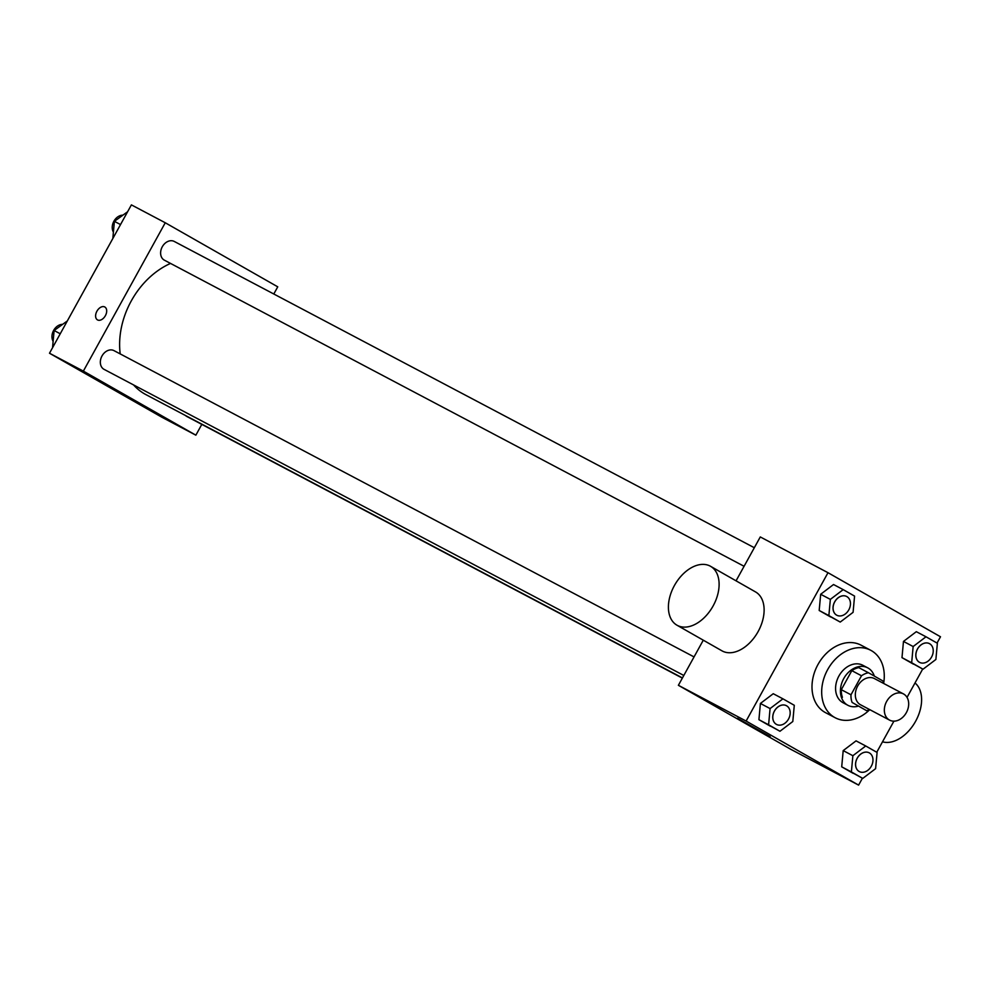 <?xml version="1.0" encoding="UTF-8"?>
<svg xmlns="http://www.w3.org/2000/svg" width="990" height="990" viewBox="0 0 990 990"><rect width="100%" height="100%" fill="white"/><g stroke="black" fill="none" stroke-linecap="round" stroke-linejoin="round"><path stroke-width="1.49" d="M886.669 701.403A14.825 11.323 -62.2 0 1 903.437 693.903A14.825 11.323 -62.2 0 1 906.531 712.305A14.825 11.323 -62.2 0 1 889.589 720.126A14.825 11.323 -62.2 0 1 886.669 701.403M889.589 720.126L860.57 704.793A14.825 11.323 -62.2 0 1 857.649 686.082A14.825 11.323 -62.2 0 1 874.418 678.571L903.437 693.903M852.093 702.417L866.522 710.634A20.134 15.382 -62.2 0 0 869.765 709.657A38.127 29.118 -62.2 0 1 835.176 717.738A38.127 29.118 -62.2 0 1 827.665 669.611A38.127 29.118 -62.2 0 1 870.779 650.306A38.127 29.118 -62.2 0 1 883.625 683.434A20.134 15.382 -62.2 0 0 882.894 680.959L868.465 672.742A20.134 15.382 -62.2 0 0 861.498 675.762L850.992 694.794A20.134 15.382 -62.2 0 0 852.093 702.417L866.522 710.634M861.498 675.762L851.821 670.651A20.134 15.382 -62.2 0 1 858.788 667.631L868.465 672.742M851.821 670.651L841.314 689.684L850.992 694.794M842.416 697.307A20.134 15.382 -62.2 0 1 841.314 689.684M874.294 676.059A21.186 16.174 117.8 0 0 868.057 668.027A21.186 16.174 117.8 0 0 867.71 667.842A21.186 16.174 117.8 0 0 843.505 679.016A21.186 16.174 117.8 0 0 847.923 705.313A21.186 16.174 117.8 0 0 858.132 706.204M847.923 705.313L843.084 702.751A21.186 16.174 -62.2 0 1 838.914 676.009A21.186 16.174 -62.2 0 1 862.872 665.292A21.186 16.174 -62.2 0 1 863.218 665.478M835.176 717.738L825.499 712.639A38.127 29.118 -62.2 0 1 817.988 664.5A38.127 29.118 -62.2 0 1 861.114 645.195L870.779 650.306M925.996 636.78L916.319 631.682L903.474 641.421L901.989 657.645L923.027 669.215L935.884 659.476L937.369 643.252L925.996 636.78L913.151 646.532L911.666 662.743L923.027 669.215M865.718 745.977L856.053 740.866L843.195 750.606L841.71 766.829L862.76 778.412L875.606 768.661L877.091 752.449L865.718 745.977L852.873 755.716L851.388 771.94L862.76 778.412M937.023 643.067L940.5 636.768L827.999 572.703L746.113 721.054L858.602 785.12L862.414 778.227M876.744 752.251L893.921 721.153M907.038 697.381L922.692 669.042M843.195 589.632L833.53 584.521L820.673 594.272L819.188 610.484L840.238 622.067L853.083 612.327L854.568 596.104L843.195 589.632L830.35 599.383L828.865 615.594L840.238 622.067M782.929 698.829L773.252 693.718L760.407 703.457L758.922 719.68L779.959 731.264L792.804 721.512L794.289 705.301L782.929 698.829L770.072 708.568L768.599 724.791L779.959 731.264M736.053 580.833L760.283 536.939L827.999 572.703M703.284 640.184L678.385 685.303L790.874 749.356L858.602 785.12M678.385 685.303L746.113 721.054M737.451 718.233L770.171 736.535L737.451 718.233M710.535 566.292L755.531 591.921A33.895 21.879 119.7 0 1 757.771 632.202A33.895 21.879 119.7 0 1 721.982 650.838L676.987 625.21A33.895 21.879 119.7 0 1 674.413 585.536A33.895 21.879 119.7 0 1 710.535 566.292A33.895 21.879 119.7 0 1 712.763 606.573A33.895 21.879 119.7 0 1 676.987 625.21M882.511 741.807A33.895 21.879 -60.3 0 0 915.601 721.289A33.895 21.879 -60.3 0 0 914.995 682.964M120.198 353.913A74.238 56.69 -62.2 0 1 131.286 300.911A74.238 56.69 -62.2 0 1 170.528 263.427M682.457 677.927L145.901 394.614A74.238 56.69 -62.2 0 1 133.551 384.912M694.052 656.915L113.974 350.621A10.593 8.093 117.8 0 0 101.871 356.214A10.593 8.093 117.8 0 0 104.074 369.357L683.805 675.465M744.084 566.28L164.352 260.16A10.593 8.093 -62.2 0 1 162.273 246.795A10.593 8.093 -62.2 0 1 174.24 241.436L754.33 547.73M682.345 678.125L186.875 416.505A10.593 8.093 -62.2 0 1 185.501 415.528M273.797 293.993L277.757 286.828L165.256 222.762L83.358 371.114L195.859 435.179L201.812 424.388M195.859 435.179L162.001 417.297L49.5 353.232L131.398 204.881L165.256 222.762M49.5 353.232L83.358 371.114M108.578 386.174L141.285 404.477L108.578 386.174M97.49 319.894A7.413 4.789 119.7 0 1 96.921 311.219A7.413 4.789 119.7 0 1 104.816 306.999A7.413 4.789 119.7 0 1 105.311 315.81A7.413 4.789 119.7 0 1 97.478 319.894A7.413 4.789 119.7 0 1 96.921 311.207A7.413 4.789 119.7 0 1 104.829 307.011M52.631 346.748L54.116 330.524L60.254 333.766M67.308 320.958L54.116 330.524M53.126 341.315A10.593 8.093 -62.2 0 1 53.621 330.437A10.593 8.093 -62.2 0 1 62.259 324.349M112.909 237.551L114.395 221.339L120.52 224.569M127.586 211.773L114.395 221.339M113.404 232.13A10.593 8.093 -62.2 0 1 113.887 221.253A10.593 8.093 -62.2 0 1 122.537 215.164M776.494 724.408L776.531 724.433A10.593 8.093 -62.2 0 1 774.452 711.055A10.593 8.093 -62.2 0 1 786.394 705.672A10.593 8.093 -62.2 0 1 786.407 705.684A10.593 8.093 -62.2 0 1 788.634 718.839A10.593 8.093 -62.2 0 1 776.531 724.433A10.593 8.093 -62.2 0 1 776.494 724.408A10.593 8.093 -62.2 0 1 774.415 711.043A10.593 8.093 -62.2 0 1 786.431 705.697L786.394 705.672M773.252 693.718L760.407 703.457L770.072 708.568M760.407 703.457L758.922 719.68L768.599 724.791M758.922 719.68L770.282 726.153M857.204 758.192A10.593 8.093 -62.2 0 1 869.183 752.821A10.593 8.093 -62.2 0 1 869.208 752.833A10.593 8.093 -62.2 0 1 871.435 765.988A10.593 8.093 -62.2 0 1 859.332 771.581A10.593 8.093 -62.2 0 1 859.295 771.557A10.593 8.093 -62.2 0 1 857.204 758.192M856.053 740.866L843.195 750.606L852.873 755.716M843.195 750.606L841.71 766.829L851.388 771.94M841.71 766.829L853.083 773.301M859.295 771.557L859.332 771.581A10.593 8.093 -62.2 0 1 857.253 758.204A10.593 8.093 -62.2 0 1 869.22 752.846L869.183 752.821M834.681 601.846A10.593 8.093 -62.2 0 1 846.66 596.487A10.593 8.093 -62.2 0 1 846.685 596.5A10.593 8.093 -62.2 0 1 848.913 609.654A10.593 8.093 -62.2 0 1 836.81 615.236A10.593 8.093 -62.2 0 1 836.773 615.223A10.593 8.093 -62.2 0 1 834.681 601.846M833.53 584.521L820.673 594.272L830.35 599.383M820.673 594.272L819.188 610.484L828.865 615.594M819.188 610.484L830.56 616.956M836.773 615.223L836.81 615.236A10.593 8.093 -62.2 0 1 834.731 601.87A10.593 8.093 -62.2 0 1 846.698 596.5L846.66 596.487M917.482 648.995A10.593 8.093 -62.2 0 1 929.462 643.636A10.593 8.093 -62.2 0 1 929.486 643.649L929.499 643.661A10.593 8.093 -62.2 0 1 931.701 656.803A10.593 8.093 -62.2 0 1 919.611 662.384A10.593 8.093 -62.2 0 1 919.574 662.372A10.593 8.093 -62.2 0 1 917.482 648.995M916.319 631.682L903.474 641.421L913.151 646.532M903.474 641.421L901.989 657.645L911.666 662.743M901.989 657.645L913.362 664.117M919.574 662.372L919.611 662.384A10.593 8.093 -62.2 0 1 917.52 649.019A10.593 8.093 -62.2 0 1 929.499 643.661M862.872 665.292L867.71 667.842"/></g></svg>
